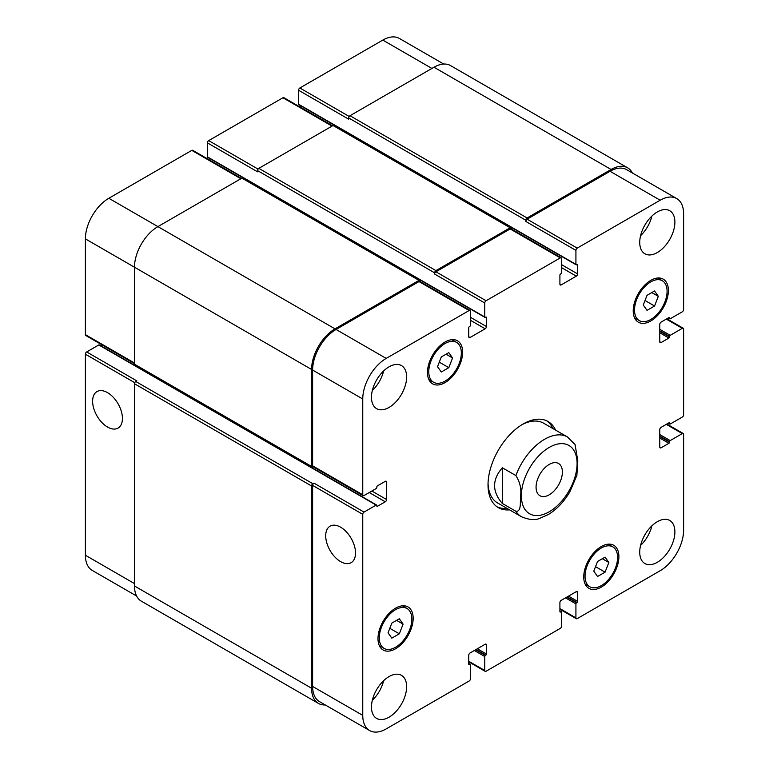 <?xml version="1.0" encoding="UTF-8"?>
<svg xmlns="http://www.w3.org/2000/svg" width="769" height="769" viewBox="0 0 769 769"><rect width="100%" height="100%" fill="white"/><g stroke="black" fill="none" stroke-linecap="round" stroke-linejoin="round"><path stroke-width="1.15" d="M552.988 428.612A49.725 28.703 120 0 0 546.711 420.816M497.053 506.819A49.725 28.703 120 0 0 506.954 508.357M576.865 475.473L577.798 460.766L575.058 444.559L567.56 437.023L543.596 423.19A46.044 26.579 120 0 0 521.853 424.767M488.046 483.317A46.044 26.579 120 0 0 497.562 502.936L521.517 516.768C529.101 519.873 535.109 520.421 539.54 518.412L548.21 514.605C556.756 509.414 563.975 501.811 569.867 491.795L576.894 475.348M509.559 509.857A49.725 28.703 -60 0 1 498.322 507.627A49.725 28.703 -60 0 1 498.322 450.211A49.725 28.703 -60 0 1 548.047 421.508A49.725 28.703 -60 0 1 555.593 430.121M536.07 487.2A18.61 10.747 -60 0 1 544.192 468.475A18.61 10.747 -60 0 1 558.534 463.486A18.61 10.747 -60 0 1 558.534 484.979A18.61 10.747 -60 0 1 539.925 495.726A18.61 10.747 -60 0 1 536.07 487.2M107.525 427.045A21.08 12.169 60 0 1 93.751 408.474A21.08 12.169 60 0 1 96.99 391.584A21.08 12.169 60 0 1 118.061 403.754A21.08 12.169 60 0 1 118.061 428.093A21.08 12.169 60 0 1 107.525 427.045M340.619 561.62A21.08 12.169 60 0 1 326.844 543.049A21.08 12.169 60 0 1 330.074 526.159A21.08 12.169 60 0 1 351.154 538.329A21.08 12.169 60 0 1 351.154 562.668A21.08 12.169 60 0 1 340.619 561.62M502.349 467.763L515.893 475.578C520.055 482.326 521.593 489.171 520.517 496.111C520.075 501.705 521.584 511.943 515.893 511.289L502.349 503.474L502.349 467.763C492.006 479.664 492.006 491.574 502.349 503.474M443.732 64.058L399.38 38.45A33.144 19.138 120 0 0 382.808 40.094L299.862 87.983A1.846 1.067 120 0 0 298.555 90.242L298.555 104.219A0.923 0.529 120 0 0 298.747 104.642L576.116 264.776A0.923 0.529 120 0 0 576.577 264.738L576.961 264.507A0.923 0.529 -60 0 1 577.615 264.882L577.615 273.908A1.846 1.067 -60 0 1 576.317 276.158L561.207 284.886A1.846 1.067 -60 0 1 560.284 284.972A1.846 1.067 -60 0 1 559.909 284.126L559.909 275.11A0.923 0.529 -60 0 1 560.553 273.985L560.947 273.754A0.923 0.529 120 0 0 561.601 272.63L561.601 258.644A1.846 1.067 120 0 0 561.216 257.798A1.846 1.067 120 0 0 560.293 257.894L486.075 300.746A1.846 1.067 120 0 0 484.768 303.005L484.768 316.982A0.923 0.529 120 0 0 485.422 317.357L485.806 317.136A0.923 0.529 -60 0 1 486.46 317.51L486.46 326.537A1.846 1.067 -60 0 1 485.162 328.786L470.051 337.514A1.846 1.067 -60 0 1 469.128 337.601A1.846 1.067 -60 0 1 468.754 336.755L468.754 327.738A0.923 0.529 -60 0 1 469.407 326.604L469.792 326.383A0.923 0.529 120 0 0 470.445 325.258L470.445 311.272A1.846 1.067 120 0 0 470.061 310.426A1.846 1.067 120 0 0 469.138 310.522L386.192 358.412A33.144 19.138 120 0 0 362.757 399.005L362.757 494.794A1.846 1.067 120 0 0 363.131 495.63A1.846 1.067 120 0 0 364.054 495.544L376.166 488.546A0.923 0.529 120 0 0 376.82 487.421L376.82 486.969A0.923 0.529 -60 0 1 377.464 485.845L385.279 481.336A1.846 1.067 -60 0 1 386.201 481.24A1.846 1.067 -60 0 1 386.586 482.086L386.586 499.523A1.846 1.067 -60 0 1 385.279 501.782L377.464 506.29A0.923 0.529 -60 0 1 376.82 505.915L376.82 505.464A0.923 0.529 120 0 0 376.166 505.089L364.054 512.087A1.846 1.067 120 0 0 362.757 514.336L362.757 715.372A33.144 19.138 120 0 0 369.62 730.55A33.144 19.138 120 0 0 386.192 728.906L469.138 681.017A1.846 1.067 120 0 0 470.445 678.758L470.445 664.781A0.923 0.529 120 0 0 469.792 664.406L469.407 664.627A0.923 0.529 -60 0 1 468.754 664.253L468.754 655.226A1.846 1.067 -60 0 1 470.051 652.977L485.162 644.249A1.846 1.067 -60 0 1 486.085 644.162A1.846 1.067 -60 0 1 486.46 645.008L486.46 654.025A0.923 0.529 -60 0 1 485.806 655.159L485.422 655.38A0.923 0.529 120 0 0 484.768 656.505L484.768 670.491A1.846 1.067 120 0 0 485.152 671.337A1.846 1.067 120 0 0 486.075 671.241L560.293 628.388A1.846 1.067 120 0 0 561.601 626.139L561.601 612.153A0.923 0.529 120 0 0 560.947 611.778L560.553 611.999A0.923 0.529 -60 0 1 559.909 611.624L559.909 602.608A1.846 1.067 -60 0 1 561.207 600.349L576.317 591.63A1.846 1.067 -60 0 1 577.231 591.534A1.846 1.067 -60 0 1 577.615 592.38L577.615 601.396A0.923 0.529 -60 0 1 576.961 602.531L576.577 602.752A0.923 0.529 120 0 0 575.923 603.886L575.923 617.863A1.846 1.067 120 0 0 576.308 618.709A1.846 1.067 120 0 0 577.221 618.622L660.177 570.723A33.144 19.138 120 0 0 683.612 530.129L683.612 434.35A1.846 1.067 120 0 0 683.228 433.505A1.846 1.067 120 0 0 682.314 433.591L670.203 440.589A0.923 0.529 120 0 0 669.549 441.714L669.549 442.165A0.923 0.529 -60 0 1 668.895 443.29L661.09 447.808A1.846 1.067 -60 0 1 660.167 447.894A1.846 1.067 -60 0 1 659.783 447.049L659.783 429.611A1.846 1.067 -60 0 1 661.09 427.353L668.895 422.844A0.923 0.529 -60 0 1 669.549 423.219L669.549 423.671A0.923 0.529 120 0 0 670.203 424.046L682.314 417.058A1.846 1.067 120 0 0 683.612 414.799L683.612 329.094A1.846 1.067 120 0 0 683.228 328.248A1.846 1.067 120 0 0 682.314 328.334L670.203 335.332A0.923 0.529 120 0 0 669.549 336.457L669.549 336.909A0.923 0.529 -60 0 1 668.895 338.033L661.09 342.551A1.846 1.067 -60 0 1 660.167 342.638A1.846 1.067 -60 0 1 659.783 341.792L659.783 324.355A1.846 1.067 -60 0 1 661.09 322.096L668.895 317.587A0.923 0.529 -60 0 1 669.549 317.962L669.549 318.414A0.923 0.529 120 0 0 670.203 318.789L682.314 311.801A1.846 1.067 120 0 0 683.612 309.542L683.612 213.763A33.144 19.138 120 0 0 676.749 198.585A33.144 19.138 120 0 0 660.177 200.228L577.221 248.118A1.846 1.067 120 0 0 575.923 250.377L575.923 264.353A0.923 0.529 120 0 0 576.116 264.776M376.627 505.041L99.259 344.906A0.923 0.529 120 0 0 98.797 344.954L86.686 351.942A1.846 1.067 120 0 0 85.388 354.201L85.388 555.237A33.144 19.138 120 0 0 92.251 570.415L136.603 596.023M102.171 344.964L100.758 345.771M241.408 178.418L192.692 150.291A1.846 1.067 120 0 0 191.779 150.378L108.823 198.277A33.144 19.138 120 0 0 85.388 238.871L85.388 334.65A1.846 1.067 120 0 0 85.772 335.495L134.479 363.622M209.091 158.135L209.091 159.76M332.564 125.789L283.848 97.663A1.846 1.067 120 0 0 282.925 97.759L208.707 140.612A1.846 1.067 120 0 0 207.399 142.861L207.399 156.847A0.923 0.529 120 0 0 207.592 157.27L484.96 317.405M300.246 105.507L300.246 107.131M391.806 638.155L388.047 632.8L391.806 623.121L399.332 618.776L403.091 624.12L399.332 633.81L391.806 638.155M399.332 633.81L389.796 628.311M403.091 624.12L396.573 620.362M597.551 576.51L593.793 571.156L597.551 561.466L605.078 557.131L608.837 562.475L605.078 572.165L597.551 576.51M605.078 572.165L595.542 566.657M608.837 562.475L602.319 558.717M647.037 310.359L643.278 305.014L647.037 295.325L654.554 290.98L658.312 296.334L654.554 306.024L647.037 310.359M654.554 306.024L645.028 300.516M658.312 296.334L651.804 292.576M441.291 372.004L437.532 366.659L441.291 356.97L448.808 352.635L452.566 357.979L448.808 367.669L441.291 372.004M448.808 367.669L439.282 362.161M452.566 357.979L446.058 354.221M634.521 310.07A23.022 13.294 120 0 0 639.289 320.606A23.022 13.294 120 0 0 662.311 307.321A23.022 13.294 120 0 0 662.311 280.733A23.022 13.294 120 0 0 644.566 286.904A23.022 13.294 120 0 0 634.521 310.07M633.214 310.82A24.858 14.351 -60 0 1 644.066 285.799A24.858 14.351 -60 0 1 663.224 279.137A24.858 14.351 -60 0 1 663.224 307.85A24.858 14.351 -60 0 1 638.366 322.201A24.858 14.351 -60 0 1 633.214 310.82M428.775 371.715A23.022 13.294 120 0 0 433.543 382.251A23.022 13.294 120 0 0 456.565 368.966A23.022 13.294 120 0 0 456.565 342.388A23.022 13.294 120 0 0 438.82 348.549A23.022 13.294 120 0 0 428.775 371.715M427.468 372.465A24.858 14.351 -60 0 1 438.32 347.453A24.858 14.351 -60 0 1 457.478 340.792A24.858 14.351 -60 0 1 457.478 369.495A24.858 14.351 -60 0 1 432.62 383.846A24.858 14.351 -60 0 1 427.468 372.465M379.29 637.866A23.022 13.294 120 0 0 384.058 648.402A23.022 13.294 120 0 0 407.08 635.107A23.022 13.294 120 0 0 407.08 608.529A23.022 13.294 120 0 0 389.335 614.7A23.022 13.294 120 0 0 379.29 637.866M377.992 638.616A24.858 14.351 -60 0 1 388.845 613.595A24.858 14.351 -60 0 1 408.003 606.933A24.858 14.351 -60 0 1 408.003 635.646A24.858 14.351 -60 0 1 383.135 649.997A24.858 14.351 -60 0 1 377.992 638.616M585.036 576.212A23.022 13.294 120 0 0 589.804 586.757A23.022 13.294 120 0 0 612.826 573.463A23.022 13.294 120 0 0 612.826 546.884A23.022 13.294 120 0 0 595.081 553.046A23.022 13.294 120 0 0 585.036 576.212M583.738 576.971A24.858 14.351 -60 0 1 594.591 551.95A24.858 14.351 -60 0 1 613.749 545.288A24.858 14.351 -60 0 1 613.749 573.991A24.858 14.351 -60 0 1 588.881 588.343A24.858 14.351 -60 0 1 583.738 576.971M639.731 552.161A24.858 14.351 -60 0 1 650.584 527.14A24.858 14.351 -60 0 1 669.741 520.478A24.858 14.351 -60 0 1 669.741 549.181A24.858 14.351 -60 0 1 644.874 563.542A24.858 14.351 -60 0 1 639.731 552.161M639.731 242.408A24.858 14.351 -60 0 1 650.584 217.387A24.858 14.351 -60 0 1 669.741 210.725A24.858 14.351 -60 0 1 669.741 239.428A24.858 14.351 -60 0 1 644.874 253.789A24.858 14.351 -60 0 1 639.731 242.408M371.475 397.275A24.858 14.351 -60 0 1 382.328 372.263A24.858 14.351 -60 0 1 401.485 365.602A24.858 14.351 -60 0 1 401.485 394.305A24.858 14.351 -60 0 1 376.627 408.656A24.858 14.351 -60 0 1 371.475 397.275M371.475 707.028A24.858 14.351 -60 0 1 382.328 682.007A24.858 14.351 -60 0 1 401.485 675.345A24.858 14.351 -60 0 1 401.485 704.058A24.858 14.351 -60 0 1 376.627 718.409A24.858 14.351 -60 0 1 371.475 707.028M640.587 545.413A24.858 14.351 120 0 0 651.901 525.813M640.587 235.66A24.858 14.351 120 0 0 651.901 216.07M372.331 390.537A24.858 14.351 120 0 0 383.644 370.937M372.331 700.29A24.858 14.351 120 0 0 383.644 680.69M525.785 220.222A1.846 1.067 -60 0 1 527.092 217.973L611.086 169.478A33.144 19.138 -60 0 1 627.658 167.834L450.557 65.586A33.144 19.138 120 0 0 433.985 67.23L349.991 115.725A1.846 1.067 120 0 0 348.693 117.984L525.785 220.222L525.785 221.434A1.846 1.067 -60 0 1 527.092 219.175L610.038 171.285A33.144 19.138 -60 0 1 626.61 169.641L676.749 198.585M434.639 272.851A1.846 1.067 -60 0 1 435.936 270.601L510.164 227.749A1.846 1.067 -60 0 1 511.087 227.653L333.986 125.405A1.846 1.067 120 0 0 333.064 125.501L258.836 168.353A1.846 1.067 120 0 0 257.538 170.603L434.639 272.851L434.639 274.052A1.846 1.067 -60 0 1 435.936 271.803L510.164 228.951A1.846 1.067 -60 0 1 511.087 228.854L561.216 257.798M363.131 495.63L313.002 466.687A1.846 1.067 -60 0 1 312.618 465.841L312.618 370.062A33.144 19.138 -60 0 1 336.063 329.468L419.009 281.569A1.846 1.067 -60 0 1 419.932 281.483L470.061 310.426M369.62 730.55L319.481 701.607A33.144 19.138 -60 0 1 312.618 686.429L312.618 485.393A1.846 1.067 -60 0 1 313.925 483.134L364.054 512.087M313.377 466.908L312.877 467.196A1.846 1.067 -60 0 1 311.954 467.292A1.846 1.067 -60 0 1 311.58 466.447L311.58 369.466A33.144 19.138 -60 0 1 335.015 328.863L419.009 280.368A1.846 1.067 -60 0 1 419.932 280.281A1.846 1.067 -60 0 1 420.307 281.127L420.307 281.704M511.087 227.653A1.846 1.067 -60 0 1 511.462 228.499L511.462 229.075M627.658 167.834A33.144 19.138 -60 0 1 632.397 172.977M325.268 704.942A33.144 19.138 -60 0 1 318.443 703.414A33.144 19.138 -60 0 1 311.58 688.236L311.58 485.998A1.846 1.067 -60 0 1 312.877 483.739L313.925 483.134M348.693 117.984L348.693 119.185L298.555 90.242M257.538 170.603L257.538 171.814L207.399 142.861M419.932 280.281L242.831 178.033A1.846 1.067 120 0 0 241.908 178.129L157.914 226.615A33.144 19.138 120 0 0 134.479 267.218L134.479 364.198A1.846 1.067 120 0 0 134.863 365.044L311.954 467.292M86.686 351.942L136.824 380.895L135.786 381.491A1.846 1.067 120 0 0 134.479 383.75L134.479 585.988A33.144 19.138 120 0 0 141.342 601.166L318.443 703.414M524.708 478.481A39.411 22.753 120 0 0 542.405 514.74A39.411 22.753 120 0 0 577.096 463.515A39.411 22.753 120 0 0 556.054 444.463A39.411 22.753 120 0 0 524.708 478.481M515.893 511.289A46.044 26.579 120 0 0 521.517 516.768M567.56 437.023A46.044 26.579 120 0 0 515.893 475.578M610.038 171.285L660.177 200.228M527.092 219.175L577.221 248.118M525.785 221.434L575.923 250.377M561.601 267.67L576.317 276.158M561.601 264.661L577.615 273.908M559.909 284.126L561.207 284.886M510.164 228.951L560.293 257.894M435.936 271.803L486.075 300.746M434.639 274.052L484.768 303.005M470.445 320.288L485.162 328.786M470.445 317.289L486.46 326.537M468.754 336.755L470.051 337.514M419.009 281.569L469.138 310.522M336.063 329.468L386.192 358.412M312.618 370.062L362.757 399.005M312.618 465.841L362.757 494.794M385.279 481.336L386.586 482.086M371.869 491.035L386.586 499.523M369.264 492.535L385.279 501.782M312.618 485.393L362.757 514.336M312.618 686.429L362.757 715.372M485.162 644.249L486.46 645.008M468.754 661.244L484.768 670.491M576.317 591.63L577.615 592.38M559.909 608.615L575.923 617.863M666.29 424.344L682.314 433.591M659.783 447.049L661.09 447.808M666.29 319.087L682.314 328.334M659.783 341.792L661.09 342.551M431.899 68.431L382.808 40.094M349.213 116.475L299.862 87.983M332.025 126.097L282.925 97.759M258.057 169.103L208.707 140.612M240.87 178.725L191.779 150.378M335.015 328.863L108.823 198.277M311.58 369.466L85.388 238.871M134.479 362.997L85.388 334.65M134.738 382.693L85.388 354.201M134.479 583.584L85.388 555.237M376.166 505.089L98.797 344.954M376.82 505.915L377.464 506.29M134.479 364.198L311.58 466.447M241.908 178.129L419.009 280.368M485.806 317.136L486.46 317.51M207.399 156.847L484.768 316.982M258.836 168.353L435.936 270.601M333.064 125.501L510.164 227.749M576.961 264.507L577.615 264.882M298.555 104.219L575.923 264.353M349.991 115.725L527.092 217.973M433.985 67.23L611.086 169.478M668.511 317.808L669.549 318.414M668.895 317.587L669.549 317.962M659.783 332.775L668.895 338.033M659.783 331.276L669.549 336.909M659.783 330.824L669.549 336.457M659.783 329.315L670.203 335.332M668.511 423.065L669.549 423.671M668.895 422.844L669.549 423.219M659.783 438.032L668.895 443.29M659.783 436.523L669.549 442.165M659.783 436.071L669.549 441.714M659.783 434.572L670.203 440.589M565.503 597.869L575.923 603.886M566.811 597.119L576.577 602.752M567.195 596.888L576.961 602.531M568.502 596.138L577.615 601.396M559.909 611.624L560.553 611.999M559.909 611.172L560.947 611.778M474.348 650.497L484.768 656.505M475.655 649.738L485.422 655.38M476.04 649.517L485.806 655.159M477.347 648.767L486.46 654.025M468.754 664.253L469.407 664.627M468.754 663.801L469.792 664.406M134.479 585.988L311.58 688.236M134.479 383.75L311.58 485.998M135.786 381.491L312.877 483.739M662.311 280.733L657.61 278.022M639.289 320.606L634.588 317.895M456.565 342.388L451.864 339.677M433.543 382.251L428.842 379.54M407.08 608.529L402.379 605.818M384.058 648.402L379.367 645.691M612.826 546.884L608.125 544.173M589.804 586.757L585.113 584.046M485.152 671.337L468.754 661.869M576.308 618.709L559.909 609.24M683.228 433.505L666.829 424.036M683.228 328.248L666.829 318.779M668.242 317.972L669.741 318.837M668.242 423.229L669.741 424.094M559.909 610.865L561.408 611.73M468.754 663.493L470.253 664.358"/></g></svg>
